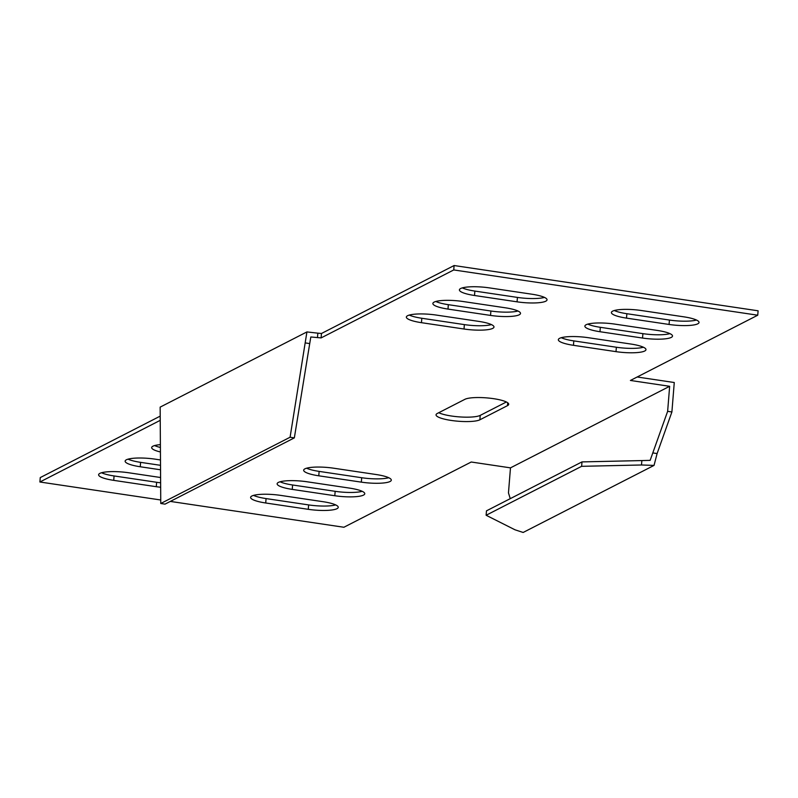 <?xml version="1.0" encoding="UTF-8"?>
<svg xmlns="http://www.w3.org/2000/svg" width="798" height="798" viewBox="0 0 798 798"><rect width="100%" height="100%" fill="white"/><g stroke="black" fill="none" stroke-linecap="round" stroke-linejoin="round"><path stroke-width="1.2" d="M493.613 398.681A22.613 4.618 4.6 0 1 508.715 404.307A22.613 4.618 4.6 0 1 507.468 405.653L479.877 419.798A22.613 4.618 4.6 0 1 454.641 420.885A22.613 4.618 4.6 0 1 436.057 414.81A22.613 4.618 4.6 0 1 437.314 413.454L464.905 399.319A22.613 4.618 4.6 0 1 493.613 398.681M170.323 501.413L343.898 527.259L471.229 462.012L510.481 467.857L508.466 492.895L510.251 498.66M510.481 467.857L669.652 386.302L667.637 411.339L650.141 460.356L641.861 460.576L641.502 464.985L654.041 465.404L657.103 453.563L671.896 411.968L667.637 411.339M671.896 411.968L674.27 382.521L637.153 376.995M486.122 515.259L581.632 466.321L581.981 461.902L486.481 510.84L486.122 515.259L515.009 529.802L523.149 532.466L654.041 465.404M657.103 453.563L652.844 452.925M641.502 464.985L581.632 466.321M641.861 460.576L581.981 461.902M305.464 342.941L309.724 343.579L310.821 336.975L317.484 337.574L317.843 333.165L306.921 331.928L290.083 437.244L294.342 437.873L309.724 343.579M290.083 437.244L160.757 503.498L165.016 504.137L294.342 437.873M160.757 503.498L160.149 407.13L306.921 331.928M160.228 451.927A22.613 4.618 4.6 0 1 151.67 447.548A22.613 4.618 4.6 0 1 160.159 444.656M160.189 447.419A22.613 4.618 4.6 0 1 154.593 445.563M160.368 465.294L140.608 462.351A22.613 4.618 4.6 0 1 128.069 459.159M160.418 469.773L140.249 466.76A22.613 4.618 4.6 0 1 125.136 461.144A22.613 4.618 4.6 0 1 155.101 459.149L160.318 459.927M160.548 482.79A22.613 4.618 4.6 0 1 156.637 482.281L114.074 475.947A22.613 4.618 4.6 0 1 101.536 472.755M160.597 487.239A22.613 4.618 4.6 0 1 156.278 486.7L113.715 480.356A22.613 4.618 4.6 0 1 98.613 474.74A22.613 4.618 4.6 0 1 128.578 472.745L160.498 477.503M388.726 477.723A22.613 4.618 4.6 0 1 361.694 477.733L319.13 471.389A22.613 4.618 4.6 0 1 306.592 468.197M361.334 482.142L318.771 475.808A22.613 4.618 4.6 0 1 303.669 470.182A22.613 4.618 4.6 0 1 333.634 468.197L376.187 474.531A22.613 4.618 4.6 0 1 391.299 480.147A22.613 4.618 4.6 0 1 361.334 482.142L361.694 477.733M362.192 491.319A22.613 4.618 4.6 0 1 335.16 491.319L292.597 484.985A22.613 4.618 4.6 0 1 280.068 481.793M334.801 495.738L292.248 489.393A22.613 4.618 4.6 0 1 277.135 483.778A22.613 4.618 4.6 0 1 307.1 481.783L349.664 488.127A22.613 4.618 4.6 0 1 364.766 493.743A22.613 4.618 4.6 0 1 334.801 495.738L335.16 491.319M159.889 416.287L40.259 477.583L39.9 482.002L160.727 499.987M317.843 333.165L321.464 333.494L454.102 265.534L758.1 310.801L757.741 315.21L630.41 380.456L669.652 386.302M454.102 265.534L453.753 269.943L757.741 315.21M321.464 333.494L321.105 337.913L453.753 269.943M317.484 337.574L321.105 337.913M159.909 420.506L39.9 482.002M421.454 322.681L464.017 329.015A22.613 4.618 -175.4 0 0 493.982 327.02A22.613 4.618 -175.4 0 0 478.87 321.404L436.307 315.07A22.613 4.618 -175.4 0 0 406.352 317.055A22.613 4.618 -175.4 0 0 421.454 322.681L421.813 318.262L464.366 324.606A22.613 4.618 -175.4 0 0 491.408 324.596M409.274 315.07A22.613 4.618 -175.4 0 0 421.813 318.262M447.987 309.085L490.541 315.419A22.613 4.618 -175.4 0 0 520.505 313.424A22.613 4.618 -175.4 0 0 505.403 307.809L462.84 301.474A22.613 4.618 -175.4 0 0 432.875 303.469A22.613 4.618 -175.4 0 0 447.987 309.085L448.336 304.676L490.9 311.011A22.613 4.618 -175.4 0 0 517.932 311.001M435.808 301.484A22.613 4.618 -175.4 0 0 448.336 304.676M474.511 295.489L517.074 301.834A22.613 4.618 -175.4 0 0 547.039 299.839A22.613 4.618 -175.4 0 0 531.927 294.213L489.374 287.879A22.613 4.618 -175.4 0 0 459.409 289.874A22.613 4.618 -175.4 0 0 474.511 295.489L474.87 291.08L517.423 297.415A22.613 4.618 -175.4 0 0 544.465 297.405M462.331 287.888A22.613 4.618 -175.4 0 0 474.87 291.08M573.453 345.315L616.016 351.649A22.613 4.618 -175.4 0 0 645.971 349.654A22.613 4.618 -175.4 0 0 630.869 344.038L588.306 337.694A22.613 4.618 -175.4 0 0 558.341 339.689A22.613 4.618 -175.4 0 0 573.453 345.315L573.812 340.896L616.365 347.24A22.613 4.618 -175.4 0 0 643.407 347.23M561.273 337.704A22.613 4.618 -175.4 0 0 573.812 340.896M626.51 318.123L669.073 324.457A22.613 4.618 -175.4 0 0 699.028 322.472A22.613 4.618 -175.4 0 0 683.926 316.846L641.363 310.512A22.613 4.618 -175.4 0 0 611.398 312.507A22.613 4.618 -175.4 0 0 626.51 318.123L626.869 313.714L669.422 320.048A22.613 4.618 -175.4 0 0 696.464 320.038M614.33 310.522A22.613 4.618 -175.4 0 0 626.869 313.714M599.976 331.719L642.54 338.053A22.613 4.618 -175.4 0 0 672.505 336.058A22.613 4.618 -175.4 0 0 657.392 330.442L614.839 324.108A22.613 4.618 -175.4 0 0 584.874 326.103A22.613 4.618 -175.4 0 0 599.976 331.719L600.335 327.31L642.899 333.644A22.613 4.618 -175.4 0 0 669.931 333.634M587.797 324.118A22.613 4.618 -175.4 0 0 600.335 327.31M335.669 504.905A22.613 4.618 4.6 0 1 308.627 504.915L266.073 498.58A22.613 4.618 4.6 0 1 253.535 495.388M308.277 509.324L265.714 502.989A22.613 4.618 4.6 0 1 250.612 497.373A22.613 4.618 4.6 0 1 280.577 495.378L323.13 501.713A22.613 4.618 4.6 0 1 338.242 507.338A22.613 4.618 4.6 0 1 308.277 509.324L308.627 504.915M506.381 401.983L480.226 415.379A22.613 4.618 4.6 0 1 460.356 416.955A22.613 4.618 4.6 0 1 438.76 412.716M507.468 405.653L507.698 402.761M140.608 462.351L140.249 466.76M156.637 482.281L156.278 486.7M114.074 475.947L113.715 480.356M319.13 471.389L318.771 475.808M292.597 484.985L292.248 489.393M464.366 324.606L464.017 329.015M490.9 311.011L490.541 315.419M517.423 297.415L517.074 301.834M616.365 347.24L616.016 351.649M669.422 320.048L669.073 324.457M642.899 333.644L642.54 338.053M266.073 498.58L265.714 502.989M479.877 419.798L480.226 415.379"/></g></svg>
